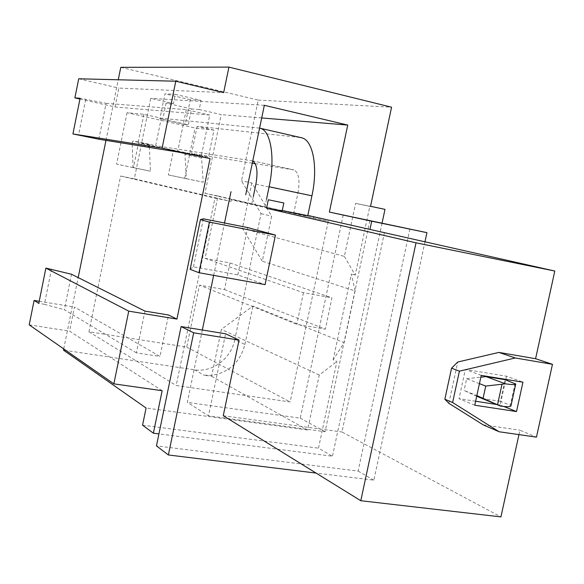 <?xml version="1.0" encoding="UTF-8"?>
<svg xmlns="http://www.w3.org/2000/svg" width="584" height="584" viewBox="0 0 584 584"><rect width="100%" height="100%" fill="white"/><g stroke="black" fill="none" stroke-linecap="round" stroke-linejoin="round"><path stroke-width="0.44" stroke-dasharray="2.92 2.19" d="M384.469 232.395L341.976 431.985L500.926 516.891M223.263 415.72L341.976 431.985M425.013 241.593L373.855 480.172L316.09 473.084M120.778 67.328L258.252 100.09L241.477 180.894L261.07 213.627L234.79 339.684L244.9 344.465C240.097 362.204 229.067 372.497 211.824 375.351L203.94 375.154L211.627 376.293L221.373 329.427L252.93 306.016L344.151 342.655L333.157 359.846L336.895 361.467L318.499 448.176L332.464 456.25L158.928 433.912M211.627 376.293L307.607 429.999L319.244 375.045L336.895 361.467M319.244 375.045L221.373 329.427M251.85 182.901L242.397 228.344L262.296 261.179L271.691 216.204L251.85 182.901L241.477 180.894M202.334 330.011L187.325 402.391L208.503 415.837L225.585 333.793M213.664 275.356L224.519 222.986M190.15 269.355L193.443 266.8L237.849 274.874L265.092 284.634M237.849 274.874L247.696 227.563M266.523 199.232L264.91 206.948L231.33 199.743L282.072 211.437M255.894 184.179L297.964 193.078L293.876 212.569L307.812 215.423M293.876 212.569L307.753 215.73M264.91 206.948L282.262 210.51M231.33 199.743L230.987 201.407L214.956 198.129L176.207 385.513L290.153 401.96L328.252 221.299L204.962 193.333L221.219 114.61L199.202 109.522L201.078 100.382L175.302 94.352L173.419 103.565L150.738 98.324L134.327 178.828L230.987 201.407M264.333 105.302L150.738 98.324M193.443 266.8L203.356 218.81M313.528 216.598L313.192 218.219M261.705 117.953L221.219 114.61M204.962 193.333L217.978 196.005L205.079 258.332L230.016 262.953L224.49 289.562L199.531 285.153L186.719 347.093L88.943 331.778L120.625 176.018L214.956 198.129M134.327 178.828L120.625 176.018M234.79 339.684C231.242 358.466 212.218 372.826 194.45 369.789L63.474 350.137M63.722 348.904L78.176 277.59M105.974 140.379L118.26 79.774M142.554 425.174L318.499 448.176M307.607 429.999L146.088 408.012M224.49 289.562L325.339 329.172L296.803 324.332L199.531 285.153M230.016 262.953L331.967 297.833L325.339 329.172M205.079 258.332L303.468 292.708L331.967 297.833M303.468 292.708L296.803 324.332M258.252 100.09L391.579 107.193M251.777 203.933L253.354 196.385M162.148 390.711L69.569 331.143L74.453 307.053L159.987 356.452L168.528 315.002M79.95 99.039L115.019 106.96L209.729 115.033L201.071 157.06M115.019 106.96L118.844 88.082L223.657 92.615M343.217 214.97L300.264 418.159L187.325 402.391M382.046 223.227L332.464 456.25M369.869 220.701L325.062 431.729L208.503 415.837M409.888 229.001L358.138 471.084L156.454 445.884M373.855 480.172L358.138 471.084M325.062 431.729L300.264 418.159M199.202 109.522L191.581 108.938L188.325 124.786L159.877 118.734L164.965 93.827L175.302 94.352M173.419 103.565L166.104 103.061L191.581 108.938M166.104 103.061L162.841 119.034M201.078 100.382L190.311 99.74L185.237 124.45L188.325 124.786M190.311 99.74L164.965 93.827M185.237 124.45L159.877 118.734M259.595 128.1L161.272 118.231L143.89 114.311L127.042 112.705L195.085 128.013L213.978 130.13L208.415 157.103L202.349 156.118L201.589 158.052L203.232 182.23L184.734 178.346L195.085 128.013M213.978 130.13L197.166 126.334L300.614 137.547M197.166 126.334L191.588 153.453L208.415 157.103M143.89 114.311L138.277 141.89L155.665 145.664L161.272 118.231M132.145 143.051L132.867 141.058L150.088 144.788L149.358 146.767L132.145 143.051L133.042 167.586L150.438 171.214L133.481 167.644L138.503 142.978L202.349 156.118M138.277 141.89L132.867 141.058M127.042 112.705L116.596 164.126L133.042 167.586M201.589 158.052L184.924 154.453L186.391 178.719L203.232 182.23M149.358 146.767L150.438 171.214M184.734 178.346L168.375 174.93L173.375 150.526M133.481 167.644L116.596 164.126M186.391 178.719L168.375 174.93M184.924 154.453L185.675 152.504M150.088 144.788L138.503 142.978M297.964 193.078C300.11 180.295 298.774 172.572 293.956 169.922L255.259 163.673M252.295 163.199L191.588 153.453M252.762 160.972L155.665 145.664M217.978 196.005L328.252 221.299M88.943 331.778L176.207 385.513M186.719 347.093L290.153 401.96M78.723 78.782L118.844 88.082M98.842 139.218L106.105 103.324L80.103 98.265M85.695 99.528L78.519 135.138M106.105 103.324L186.281 109.639L209.729 115.033M186.281 109.639L177.594 151.979M144.941 311.097L136.371 352.853L159.987 356.452M51.509 269.093L44.413 304.286L38.792 303.373M136.371 352.853L64.335 309.724L71.518 274.246M29.2 324.843L69.569 331.143M39.208 301.293L74.453 307.053M44.413 304.286L64.335 309.724M242.397 228.344L344.363 256.42L355.59 203.385L370.541 206.298M244.9 344.465L252.93 306.016M344.363 256.42L355.233 275.086L369.811 206.4L355.59 203.385M333.157 359.846L351.378 273.933L355.123 290.963L262.296 261.179M355.233 275.086L351.378 273.933M369.811 206.4L384.995 209.364M261.07 213.627L271.691 216.204M355.123 290.963L344.151 342.655M518.957 434.62L519.928 430.182L536.455 437.146M483.129 424.809L519.928 430.182M448.841 403.31L457.783 362.007M474.748 405.208L459.024 398.697L465.36 369.453L506.503 376.198L522.943 382.184M481.231 375.395L465.36 369.453M503.817 406.479L500.211 405.026L505.686 379.921M505.802 379.396L506.503 376.198M500.211 405.026L496.436 404.449M475.61 401.244L459.024 398.697M476.697 396.244L464.076 390.47L476.836 395.587M479.435 383.637L466.623 378.702L464.076 390.47M466.623 378.702L480.844 377.176M515.073 383.381L510.292 405.267L500.379 401.332L505.102 379.702M500.379 401.332L481.377 398.383M510.927 406.004L515.555 383.615M510.292 405.267L510.766 405.522M194.45 369.789L203.94 375.154M258.727 127.969L300.242 137.495M251.916 160.724L293.475 169.813M252.368 160.826L293.956 169.922"/><path stroke-width="0.88" d="M316.09 473.084L168.382 454.972L156.454 445.884L181.106 326.558L225.585 333.793L239.038 340.122L223.263 415.72L360.803 500.722L500.926 516.891L518.957 434.62M239.038 340.122L193.676 332.8L168.382 454.972M452.615 402.522L444.84 399.237L451.556 368.175L459.411 371.154L452.615 402.522L499.152 431.759L536.455 437.146L552.464 364.314L535.586 358.715L554.8 271.042L369.957 229.424L371.701 221.205L426.926 232.658L425.013 241.593M266.552 208.269L268.333 199.757L283.839 202.977L282.072 211.437L266.552 208.269L416.02 242.82L360.803 500.722M268.333 199.757L283.839 202.977M202.334 330.011L213.664 275.356M224.519 222.986L231.008 191.676M200.422 219.591L190.15 269.355L198.947 272.706L265.092 284.634L275.458 235.096L247.696 227.563L203.356 218.81L200.422 219.591L209.408 222.11L275.458 235.096M554.8 271.042L416.02 242.82M369.957 229.424L307.812 215.423M282.262 210.51L307.753 215.73L311.936 195.815C318.112 167.542 313.155 140.62 302.016 137.868L300.614 137.547M371.701 221.205L329.376 212.094L347.728 125.071L264.333 105.302L245.74 194.735M347.728 125.071L261.705 117.953M158.928 433.912L153.38 433.197L142.554 425.174L146.088 408.012L63.474 350.137L63.722 348.904M78.176 277.59L105.974 140.379M118.26 79.774L120.778 67.328L228.921 67.109L391.579 107.193L370.541 206.298L384.995 209.364L382.046 223.227M253.354 196.385L255.894 184.179C258.04 171.718 256.997 163.987 252.762 160.972M153.38 433.197L162.148 390.711L113.858 383.849L128.736 311.141L176.923 319.083L210.058 158.541L162.089 148.153L175.784 81.22L223.657 92.615L228.921 67.109M128.736 311.141L45.888 268.114L71.518 274.246L144.941 311.097L168.528 315.002L176.923 319.083M162.089 148.153L72.92 133.933L98.842 139.218L177.594 151.979L210.058 158.541M329.376 212.094L426.926 232.658M181.106 326.558L193.676 332.8M255.259 163.673L252.295 163.199M259.595 128.1L260.406 128.312C270.939 130.933 275.327 158.082 269.122 186.756L266.523 199.232M72.92 133.933L80.103 98.265L74.876 97.893L78.723 78.782L175.784 81.22M74.876 97.893L79.95 99.039M45.888 268.114L38.792 303.373L34.106 300.461L29.2 324.843L113.858 383.849M34.106 300.461L39.208 301.293M198.947 272.706L209.408 222.11M535.586 358.715L498.897 352.415L457.783 362.007L451.556 368.175M444.84 399.237L448.841 403.31L483.129 424.809L499.152 431.759M552.464 364.314L515.27 357.97L498.897 352.415M515.27 357.97L459.411 371.154M474.748 405.208L481.231 375.395L522.943 382.184L516.511 411.567L474.748 405.208M505.686 379.921L505.802 379.396M503.817 406.479L516.511 411.567M496.436 404.449L475.61 401.244M476.836 395.587L500.561 406.106L476.697 396.244M480.844 377.176L486.107 376.614L505.102 379.702L515.73 384.038C515.38 384.798 511.942 384.725 505.423 383.834L485.742 386.068L479.435 383.637M500.561 406.106C507.094 406.924 510.547 406.887 510.927 406.004L515.73 384.038M483.121 398.113L485.742 386.068M486.107 376.614L505.423 383.834M269.122 186.756L311.936 195.815M497.531 404.712L501.992 384.279M260.406 128.312L302.016 137.868"/></g></svg>
